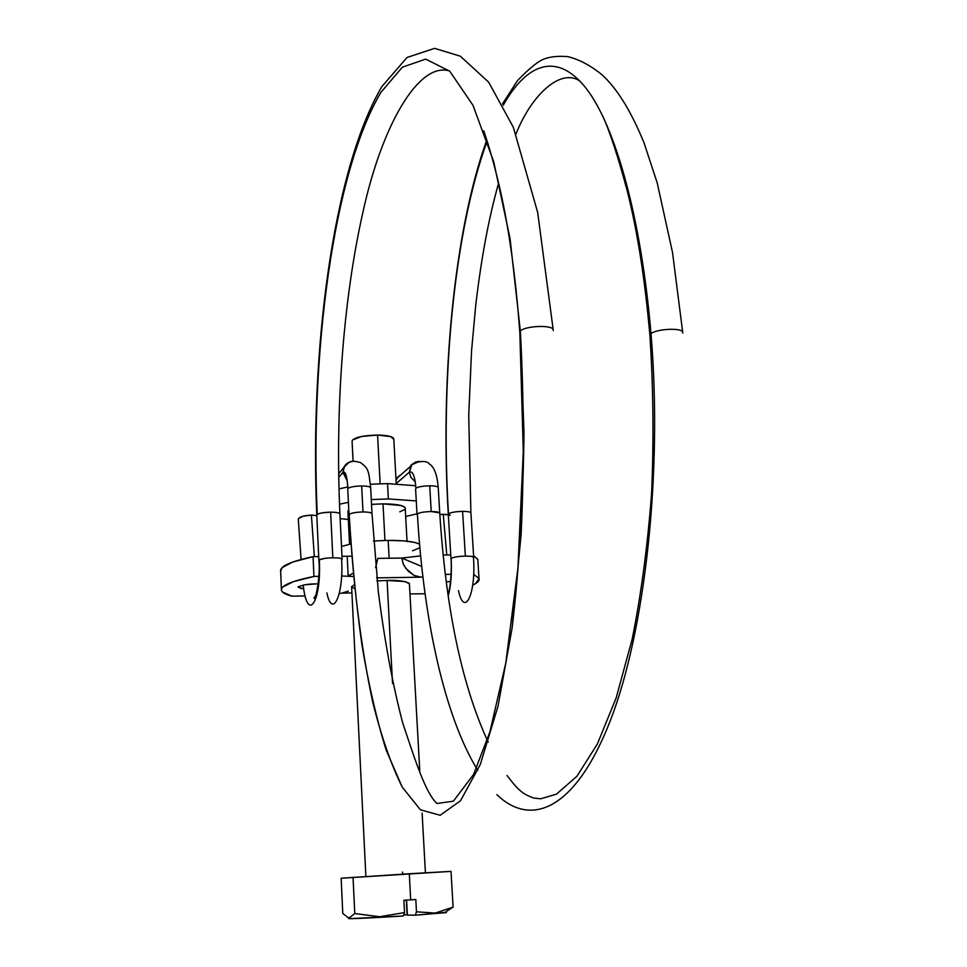 <?xml version="1.0" encoding="UTF-8"?>
<svg xmlns="http://www.w3.org/2000/svg" width="967" height="967" viewBox="0 0 967 967"><rect width="100%" height="100%" fill="white"/><g stroke="black" fill="none" stroke-linecap="round" stroke-linejoin="round"><path stroke-width="1.45" d="M553.16 329.529L537.676 212.45L513.344 127.306L488.649 82.159L460.365 56.219L434.606 48.35L407.071 57.464L381.82 86.631C332.539 170.772 309.633 352.629 316.813 515.121L317.236 514.384C310.069 354.224 332.914 173.794 380.756 92.578L402.32 67.207L425.673 59.108L449.703 71.171L472.972 105.27L493.714 161.719L510.056 238.559L520.355 331.125C524.319 325.964 551.782 324.634 553.16 329.529L553.245 330.605L553.16 329.529C551.782 324.634 524.319 325.964 520.355 331.125L523.981 432.636C523.22 502.018 519.267 567.121 512.123 627.934L498.041 706.164L480.309 764.462L460.534 800.736L440.166 815.278L420.427 809.814L402.224 787.114L386.171 750.102C376.647 719.496 368.56 684.394 361.924 644.82C356.146 603.468 351.915 560.002 349.208 514.408C351.275 512.981 355.856 512.159 362.988 511.966L361.658 485.966C354.563 486.135 349.981 486.993 347.939 488.504C347.056 476.09 345.4 470.699 342.959 472.319L338.704 477.456L342.959 472.319L347.056 480.526M327.438 558.08L332.817 557.79L330.654 512.172C324.066 512.329 319.593 513.066 317.236 514.384C310.069 354.224 332.914 173.794 380.756 92.578L402.32 67.207L425.673 59.108L449.703 71.171L472.972 105.27L493.714 161.719L510.056 238.559L520.355 331.125L519.847 333.071L520.355 331.125C523.981 398.755 524.235 466.517 521.128 534.4L512.123 627.934L498.041 706.164L480.309 764.462L460.534 800.736L440.166 815.278L420.427 809.814L402.224 787.114C391.043 764.559 381.191 736.105 372.658 701.776C360.872 646.307 353.052 583.85 349.208 514.408L349.027 514.964M342.113 559.373L342.113 559.204C341.472 558.261 338.365 557.79 332.817 557.79C326.193 557.983 321.685 558.66 319.315 559.845C321.624 602.622 307.264 623.074 303.203 585.071C307.264 623.074 321.624 602.622 319.315 559.845L324.67 558.406M319.315 559.845L318.892 560.497C320.718 576.525 315.049 602.779 314.009 598.005L315.967 595.031M341.653 559.893C343.708 595.321 332.358 619.17 326.858 592.916M316.825 515.556L311.398 515.121L314.36 556.641L311.398 515.121C303.578 515.52 299.202 516.898 298.283 519.255M682.762 333.059L682.654 331.899C681.022 327.583 656.303 328.961 650.984 333.663C662.83 473.383 644.844 631.826 610.443 720.318C575.945 809.331 531.451 828.09 496.869 794.632C531.451 828.09 575.945 809.331 610.443 720.318C644.844 631.826 662.83 473.383 650.984 333.663C656.303 328.961 681.022 327.583 682.654 331.899L682.762 333.059M417.406 513.876C419.835 512.498 424.428 511.724 431.222 511.543C424.428 511.724 419.835 512.498 417.406 513.876C423.292 617.937 444.204 716.027 477.831 770.433C444.204 716.027 423.292 617.937 417.406 513.876L417.031 514.553M438.244 487.622C437.918 486.474 435.077 485.869 429.723 485.809L431.222 511.543L429.723 485.809C422.954 485.966 418.36 486.776 415.955 488.226C414.891 475.933 412.679 470.591 409.331 472.21L396.216 483.548L409.331 472.21L411.724 464.873L419.327 461.332L415.774 462.021L412.716 463.858L410.866 466.058L409.331 472.21C412.679 470.591 414.891 475.933 415.955 488.226C418.36 486.776 422.954 485.966 429.723 485.809C434.763 485.857 437.604 486.413 438.22 487.465L438.244 487.67M415.218 481.397L415.955 488.226M414.891 481.469L410.975 477.48L409.331 472.21M347.201 480.659L342.959 472.319C345.4 470.699 347.056 476.09 347.939 488.504C349.981 486.993 354.563 486.135 361.658 485.966L362.988 511.966C355.856 512.159 351.275 512.981 349.208 514.408M347.165 480.406L347.939 488.504M446.766 554.973L443.261 514.263L439.816 514.444L448.325 514.722L443.261 514.263L446.766 554.973M473.504 557.826C476.139 594.149 464.426 618.046 458.455 590.619M473.697 557.548L473.673 557.33C473.081 556.496 470.3 556.073 465.357 556.085L462.601 511.362L465.357 556.085C458.007 556.339 453.269 557.125 451.142 558.455C451.903 574.193 450.9 586.679 448.144 595.902C450.9 586.679 451.903 574.193 451.142 558.455L450.985 558.902C452.024 570.337 450.163 590.789 447.902 594.234M456.134 511.773L462.601 511.362C455.288 511.579 450.574 512.437 448.458 513.924C440.42 380.611 453.62 232.672 487.138 141.122C453.62 232.672 440.42 380.611 448.458 513.924L450.199 515.411M503.215 105.318C526.701 63.302 557.028 51.275 586.183 88.408C615.157 125.855 641.085 216.644 650.984 333.663C641.085 216.644 615.157 125.855 586.183 88.408C557.028 51.275 526.701 63.302 503.215 105.318M316.825 515.568L311.398 515.121L303.058 516.197L298.452 518.626L298.32 519.557M649.945 336.153L650.984 333.663L649.945 336.153C653.329 387.852 653.873 440.275 651.589 493.436C647.636 545.618 641.181 594.137 632.225 638.994L616.172 697.908L597.28 744.179L576.948 776.235L556.521 794.125L540.758 798.802L533.748 798.053C523.896 794.306 519.811 792.42 506.998 775.486M462.601 511.362L462.601 511.362C467.762 511.398 470.53 511.93 470.917 512.945M465.357 556.085L469.962 556.243M471.872 556.508L473.697 557.427M519.847 333.071L523.292 451.335L517.937 567.967L505.789 663.024L489.894 731.959L473.6 774.41L453.354 801.208L436.903 803.48C425.456 792.529 415.87 762.322 402.683 722.869C392.82 685.373 384.697 641.665 378.315 591.719L372.005 513.598C371.376 512.546 368.367 512.002 362.988 511.966C368.608 512.014 371.618 512.595 372.017 513.707M370.687 487.864C370.276 486.667 367.267 486.038 361.658 485.966L361.658 485.966M353.475 461.235C349.051 461.464 345.872 463.507 343.914 467.363L342.959 472.319L344.603 466.082L346.005 464.329L349.063 462.226L353.475 461.235M343.092 473.552L345.57 473.77M396.047 480.309L397.038 478.157L401.365 474.374L397.896 476.985L396.047 480.309M439.743 513.308L439.731 513.066C439.115 512.087 436.274 511.579 431.222 511.543L439.61 512.861M339.937 514.009C339.61 512.836 336.516 512.232 330.654 512.172L332.817 557.79M322.555 512.8L330.654 512.172M389.133 558.225L388.178 540.396L403.457 540.843L414.746 542.439L419.122 543.974M409.416 583.887L405.209 581.554L387.078 580.454C397.63 580.055 405.064 581.046 409.392 583.439L419.775 770.941M450.066 581.638L446.174 581.771L450.066 581.638M316.62 583.85L304.835 584.793L298.283 586.691L300.785 588.419L303.517 588.77L298.041 587.247C301.656 585.023 307.844 583.887 316.62 583.85M304.871 595.938L291.949 596.18C285.519 594.5 282.001 592.529 281.409 590.257C280.805 585.591 291.647 580.998 313.949 576.453L318.796 576.38L313.949 576.453L313.054 556.666L313.949 576.453L293.593 581.578L282.86 586.945L281.675 588.456L281.409 590.257L282.449 591.985L291.949 596.18L304.871 595.938M347.068 591.768L341.762 593.122L351.928 592.94L341.762 593.122L348.289 591.127M424.586 593.75L409.972 593.943L424.586 593.75M473.649 574.434L479.028 578.411C479.729 580.551 477.734 582.75 473.044 584.999L475.486 583.681L479.076 578.568L473.866 574.519M473.576 555.65L477.879 559.542L477.891 561.053L477.831 559.373L473.733 555.723M445.243 574.422L451.093 574.325L445.243 574.422M450.743 554.925L443.079 555.022L450.743 554.925M420.73 577.166L376.586 577.867L420.79 577.166L413.876 575.329L408.026 570.977L403.529 564.776L401.776 558.068L420.198 555.916L401.776 558.068L421.249 566.203L401.776 558.068L377.831 558.382L375.607 567.689M351.65 556.218L347.201 556.23L348.168 575.921L353.076 573.238L348.168 575.921L347.201 556.23L341.98 556.303L351.65 556.218M353.378 576.489L342.1 576.018L353.378 576.477M281.397 589.254L280.648 571.292L282.05 567.677L292.759 562.02L313.054 556.666L318.699 556.593L313.054 556.666C290.813 561.392 279.995 566.227 280.623 571.183M354.551 588.601L351.637 586.981L354.164 584.745L351.637 586.993M375.595 567.569L377.831 558.382L401.776 558.068L403.154 563.701L405.862 568.451L413.888 575.341M420.79 577.166L422.434 576.828L420.79 577.166M341.762 593.122L340.142 593.448L341.762 593.122M387.078 580.454L392.542 683.572L387.078 580.454L376.888 580.913M341.508 546.488L350.755 543.974M373.443 541.012L388.178 540.396L388.976 555.469M419.46 547.914L412.607 550.815M419.569 544.24C414.964 541.641 404.508 540.36 388.178 540.396M370.409 484.237L387.525 483.609L388.347 498.948L387.525 483.609L415.339 485.712M352.097 441.496L352.52 439.973L361.67 436.455L377.565 435.041L380.14 483.73L377.565 435.041C362.589 435.464 354.091 437.459 352.061 441.012M402.647 874.144L402.538 872.016M384.951 540.444L383.017 503.855L384.951 540.444M350.513 918.227C340.819 919.339 369.962 918.118 403.36 915.979L404.532 912.594L379.584 916.728L354.768 913.549L348.906 918.118L342.777 913.501L341.146 878.241L342.777 913.501L348.906 918.118L354.768 913.549L353.04 877.238L354.768 913.549L379.584 916.728L404.532 912.594L403.88 900.253L404.532 912.594L403.36 915.979L349.921 918.65M405.246 508.255C404.387 505.463 396.966 504 383.017 503.855L401.027 505.499L404.907 507.385L405.233 508.461M393.811 439.018C393.146 436.601 387.731 435.271 377.565 435.041L390.668 436.601L393.799 439.296M338.97 488.879L347.637 487.017M416.257 500.918L388.347 498.948L371.28 499.588M348.398 502.32L339.49 504.194M340.154 518.614L348.313 519.484M405.681 516.475L416.995 513.84M349.534 544.228L347.927 511.41L348.773 509.694M371.533 504.375L383.017 503.855M404.448 509.609L399.794 511.821M445.944 911.736L453.1 907.143L451.021 871.388L341.146 878.241L409.295 873.733L410.697 899.854L403.88 900.253L410.697 899.854L409.295 873.733L451.021 871.388L453.1 907.143L435.235 913.066L416.475 911.808L415.81 899.491L410.697 899.854L415.81 899.491L416.475 911.808L415.278 915.193L444.989 912.389M453.1 907.143L435.235 913.066L416.475 911.808L415.278 915.193L407.119 915.096L415.278 915.193L446.391 912.594M407.095 914.758L403.71 914.939L407.095 914.758M407.397 915.133L406.587 900.096L407.397 915.133M316.801 515.133L318.88 560.509M298.307 519.424L301.075 559.458M415.592 489.012L417.031 514.42M347.757 489.097L349.014 514.782M448.47 592.686L447.781 593.4M450.973 558.733L448.313 514.444C440.275 380.853 453.257 233.434 486.776 139.985M682.654 331.899L672.512 252.46L657.222 182.92L644.046 142.874C629.009 106.201 615.109 87.115 602.598 75.269C591.067 65.744 579.499 59.543 567.883 56.642C558.37 55.844 550.586 56.594 544.542 58.878C538.849 60.643 529.831 67.871 517.514 80.551L502.477 103.928M649.86 335.029C644.965 279.403 637.446 231.451 627.305 191.152C618.106 156.799 609.826 131.572 602.465 115.46M580.091 81.228C560.667 67.436 531.354 95.129 515.979 134.014M498.634 183.114C488.988 216.826 481.361 257.5 475.74 305.125L471.545 350.912L468.729 415.544L470.893 512.836M470.905 512.824L473.685 557.318M372.005 513.586L370.675 487.731C368.512 469.793 368.548 468.669 360.437 462.504C350.598 460.135 350.405 460.775 343.914 467.363L338.643 473.77M395.89 477.444L397.026 478.169L410.842 466.082M410.866 466.058C409.392 463.93 425.48 458.346 429.288 463.894C434.207 466.916 437.181 474.773 438.22 487.465M438.232 487.453L439.743 513.066C445.557 603.432 460.365 682.025 488.214 742.209M342.125 559.204L339.925 513.852C335.15 410.6 343.007 300.205 363.012 211.846C382.074 124.61 418.965 61.55 449.474 70.954M483.79 130.847L488.069 144.131C488.988 146.875 494.596 165.466 499.951 188.867C509.125 229.215 515.737 276.949 519.775 332.056M478.979 578.278L477.783 559.24M353.088 461.247L352.085 441.278M365.864 876.44L351.613 586.582M425.42 872.826L422.108 813.09M407.047 541.169L405.197 507.917M396.228 483.754L393.774 438.728M407.119 915.108L406.321 900.108"/></g></svg>
